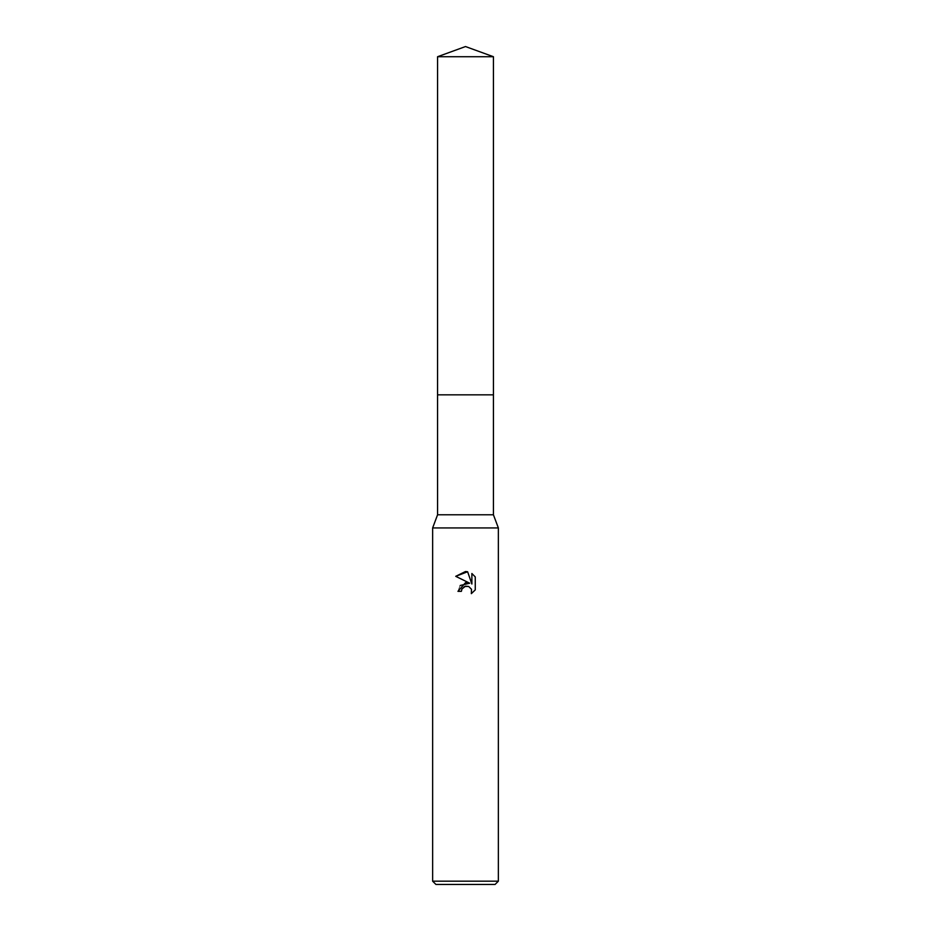 <?xml version="1.0" encoding="UTF-8"?>
<svg xmlns="http://www.w3.org/2000/svg" width="931" height="931" viewBox="0 0 931 931"><rect width="100%" height="100%" fill="white"/><g stroke="black" fill="none" stroke-linecap="round" stroke-linejoin="round"><path stroke-width="0.7" stroke-dasharray="4.66 3.49" d="M493.43 394.86L437.57 394.849L493.442 394.849M493.43 514.785L437.57 514.785M498.364 527.935L432.636 527.935M498.364 881.168L432.636 881.168M495.071 884.45L435.929 884.45M475.264 589.893L475.264 576.929M460.135 585.518L457.947 591.336L461.392 591.336M455.736 576.324L469.69 583.202M471.877 573.508L471.877 584.016L467.618 571.75M493.43 56.721L437.57 56.721"/><path stroke-width="1.4" d="M437.57 56.721L493.43 56.721L465.5 46.55L437.57 56.721L437.558 394.849L493.43 394.849L493.43 514.785L498.364 527.935L498.364 881.168L432.636 881.168L435.929 884.45L495.071 884.45L498.364 881.168M493.43 56.721L493.442 394.849L437.558 394.849L437.57 514.785L493.43 514.785M437.57 514.785L432.636 527.935L498.364 527.935M461.392 591.336L457.947 591.336L465.5 582.701L469.69 583.202L455.736 576.324L465.5 571.518L467.618 571.75L471.877 584.016L471.877 573.508L475.264 576.929L475.264 589.893L471.33 593.652L471.493 589.288L468.654 586.449L465.5 586.181L461.951 588.951L461.392 591.336L461.741 589.416M461.951 588.951L464.639 586.449L468.654 586.449L471.493 589.288L471.342 593.641L475.264 589.882M469.69 583.202L460.135 585.518M475.264 576.929L471.877 573.508M467.618 571.75L455.736 576.324M432.636 527.935L432.636 881.168"/></g></svg>
